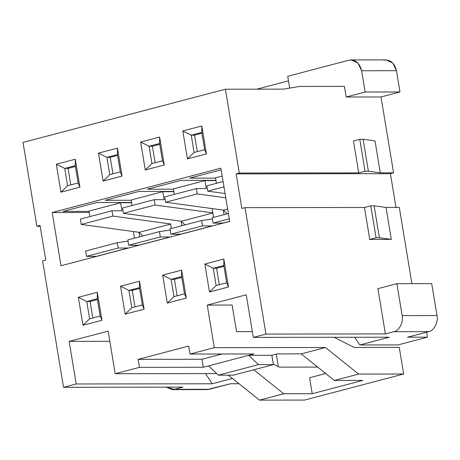 <?xml version="1.0" encoding="UTF-8"?>
<svg xmlns="http://www.w3.org/2000/svg" width="460" height="460" viewBox="0 0 460 460"><rect width="100%" height="100%" fill="white"/><g stroke="black" fill="none" stroke-linecap="round" stroke-linejoin="round"><path stroke-width="0.69" d="M354.171 347.461L399.257 347.398L403.661 374.014L358.576 374.078L325.438 347.501L214.297 347.662L207.247 305.078L246.255 294.82L253.305 337.404L265.955 334.081L245.025 207.65L241.862 208.483L236.135 173.88L239.298 173.052L225.417 89.211L283.475 89.125L225.417 89.211L23 142.427L225.417 89.211L239.298 173.052L358.731 172.88L353.447 140.938L358.731 172.88L239.298 173.052L236.135 173.88L390.408 173.661L395.997 207.437L390.408 173.661L393.57 172.828L390.408 173.661L236.135 173.88L241.862 208.483L245.025 207.65L265.955 334.081L253.305 337.404L246.255 294.82L207.247 305.078L232.127 305.037L236.538 331.654L252.35 331.631L236.538 331.654L232.127 305.037L207.247 305.078L214.297 347.662L190.049 354.039L214.297 347.662L325.438 347.501L301.191 353.878L325.438 347.501L358.576 374.078L334.328 380.454L358.576 374.078L403.661 374.014L304.566 400.068L403.661 374.014L399.257 347.398L354.171 347.461L334.138 337.289L354.171 347.461M288.489 80.851L256.875 89.165L288.489 80.851M289.691 88.09L287.736 76.279L348.881 60.202L287.736 76.279L289.691 88.09M215.504 177.824L222.191 176.065L215.504 177.824L216.413 183.316L215.504 177.824M223.1 181.556L206.873 185.823L207.753 191.147L223.986 186.881L207.753 191.147L225.084 193.516L207.753 191.147L206.873 185.823L223.1 181.556M228.39 213.498L212.163 217.764L213.043 223.088L229.27 218.822L213.043 223.088L223.008 223.163L229.684 221.317L222.996 223.071L213.043 223.088L212.163 217.764L228.39 213.498M138.121 359.358L188.726 346.052L190.049 354.039L253.914 353.947L248.641 355.333L271.866 355.298L277.138 353.912L301.191 353.878L334.328 380.454L362.825 380.414L312.225 393.714L283.722 393.76L253.811 369.765L283.722 393.76L259.474 400.131L283.722 393.76L312.225 393.714L362.825 380.414L334.328 380.454L301.191 353.878L277.138 353.912L271.866 355.298L273.407 364.613L233.346 375.147L218.419 375.17L208.581 365.867L203.308 367.252L139.443 367.339L138.121 359.358L139.443 367.339L115.195 373.716L139.443 367.339L203.308 367.252L253.914 353.947L190.049 354.039L188.726 346.052L138.121 359.358L201.986 359.266L203.308 367.252L201.986 359.266L138.121 359.358M172.356 389.631L207.195 389.58L230.46 383.749L239.033 383.738L230.46 383.749L209.375 389.292L172.356 389.631L166.14 387.153L174.541 389.344L182.977 387.124L63.537 387.297L42.607 260.872L45.77 260.038L40.043 225.434L36.88 226.268L40.181 226.262L36.88 226.268L23 142.427L36.88 226.268L40.043 225.434L45.77 260.038L42.607 260.872L63.537 387.297L76.188 383.973L69.138 341.383L108.146 331.131L115.195 373.716L216.729 373.572L115.195 373.716L108.146 331.131L69.138 341.383L109.837 341.326L69.138 341.383L76.188 383.973L63.537 387.297L182.977 387.124L174.541 389.344L205.011 389.298M223.83 259.055L228.459 287L209.478 291.991L204.855 264.04L223.83 259.055L204.855 264.04L213.267 268.249L216.131 285.551L226.677 282.779L223.813 265.477L213.267 268.249L216.585 268.249L219.316 284.717L216.585 268.249L213.267 268.249L223.813 265.477L223.83 259.055L223.813 265.477L226.677 282.779L228.459 287L223.83 259.055M182.821 130.962L201.796 125.971L206.425 153.916L187.45 158.907L182.821 130.962L187.45 158.907L194.103 152.473L204.642 149.695L201.779 132.399L191.239 135.171L194.103 152.473L191.239 135.171L194.557 135.165L197.282 151.633L194.557 135.165L191.239 135.171L182.821 130.962L191.239 135.171L201.779 132.399L201.796 125.971L182.821 130.962M181.66 270.141L186.288 298.086L167.308 303.077L162.685 275.132L181.66 270.141L162.685 275.132L171.097 279.341L173.966 296.642L184.506 293.865L181.642 276.569L171.097 279.341L174.415 279.335L177.146 295.803L174.415 279.335L171.097 279.341L181.642 276.569L181.66 270.141L181.642 276.569L184.506 293.865L186.288 298.086L181.66 270.141M140.651 142.048L159.626 137.057L164.255 165.002L145.279 169.993L140.651 142.048L145.279 169.993L151.932 163.559L162.472 160.787L159.608 143.485L149.069 146.257L151.932 163.559L149.069 146.257L152.386 146.251L155.112 162.719L152.386 146.251L149.069 146.257L140.651 142.048L149.069 146.257L159.608 143.485L159.626 137.057L140.651 142.048M139.489 281.227L144.118 309.172L125.137 314.163L120.514 286.218L139.489 281.227L120.514 286.218L128.932 290.427L131.796 307.728L142.335 304.957L139.472 287.655L128.932 290.427L132.244 290.421L134.975 306.889L132.244 290.421L128.932 290.427L139.472 287.655L139.489 281.227L139.472 287.655L142.335 304.957L144.118 309.172L139.489 281.227M98.48 153.134L117.461 148.143L122.084 176.094L103.109 181.079L98.48 153.134L103.109 181.079L109.762 174.645L120.301 171.873L117.438 154.571L106.898 157.343L109.762 174.645L106.898 157.343L110.216 157.337L112.941 173.811L110.216 157.337L106.898 157.343L98.48 153.134L106.898 157.343L117.438 154.571L117.461 148.143L98.48 153.134M97.319 292.313L101.948 320.263L82.972 325.249L78.344 297.304L97.319 292.313L78.344 297.304L86.762 301.513L89.625 318.815L100.165 316.043L97.301 298.741L86.762 301.513L90.079 301.507L92.805 317.975L90.079 301.507L86.762 301.513L97.301 298.741L97.319 292.313L97.301 298.741L100.165 316.043L101.948 320.263L97.319 292.313M56.31 164.22L75.29 159.229L79.913 187.18L60.938 192.171L56.31 164.22L60.938 192.171L67.591 185.731L78.137 182.959L75.267 165.657L64.728 168.429L67.591 185.731L64.728 168.429L68.045 168.423L70.771 184.897L68.045 168.423L64.728 168.429L56.31 164.22L64.728 168.429L75.267 165.657L75.29 159.229L56.31 164.22M61.019 265.753L52.204 212.52L220.886 168.17L229.701 221.404L61.019 265.753L229.701 221.404L220.886 168.17L52.204 212.52L89.223 212.462L52.204 212.52L61.019 265.753M223.951 266.311L216.585 268.249L223.951 266.311M221.162 169.832L189.566 178.141L221.162 169.832M201.917 133.227L194.557 135.165L201.917 133.227M383.715 60.151C390.212 59.328 394.461 62.842 396.462 70.691L399.987 91.983L381.012 96.974L393.57 172.828L381.012 96.974L346.173 97.02L344.413 86.376L299.621 86.44L283.475 89.125L299.621 86.44L344.413 86.376L346.173 97.02L365.154 92.034L361.623 70.742C359.628 62.888 355.379 59.38 348.881 60.202L351.066 59.915L357.978 63.072L361.623 70.742L365.154 92.034L346.173 97.02L381.012 96.974L399.987 91.983L365.154 92.034L399.987 91.983L396.462 70.691L361.623 70.742L396.462 70.691L392.811 63.02L385.9 59.869L351.066 59.915M399.297 207.431L411.913 283.647L399.297 207.431L386.026 207.448L391.316 239.39L369.748 239.418L364.464 207.483L245.025 207.65L364.464 207.483L370.789 205.815L374.106 205.81L386.026 207.448L399.297 207.431M431.71 283.619L437 315.56C438.564 322.023 433.975 330.866 428.662 331.643L407.577 337.186L427.484 337.157L426.656 332.166L427.484 337.157L397.963 344.919L359.812 344.971L354.752 337.26L359.812 344.971L397.963 344.919L427.484 337.157L407.577 337.186L428.662 331.643L393.823 331.689L385.394 333.908L265.955 334.081L385.394 333.908L377.901 288.661L396.876 283.67L431.71 283.619L396.876 283.67L377.901 288.661L385.394 333.908L393.823 331.689C399.142 330.912 403.725 322.069 402.166 315.612L396.876 283.67L402.166 315.612L437 315.56L431.71 283.619M215.55 178.1L189.566 178.141L215.55 178.1M89.039 211.364L63.06 211.399L96.795 202.532L131.577 202.48L96.795 202.532L63.06 211.399L89.039 211.364M131.209 200.272L105.231 200.313L138.966 191.44L173.748 191.394L138.966 191.44L105.231 200.313L131.209 200.272M173.38 189.186L147.395 189.227L181.136 180.355L215.918 180.308L181.136 180.355L147.395 189.227L173.38 189.186M173.334 188.91L204.964 180.596L215.958 180.579L204.964 180.596L173.334 188.91L174.242 194.402L173.334 188.91M196.334 188.594L164.703 196.914L165.583 202.233L197.213 193.919L196.334 188.594L206.287 188.583L204.964 180.596L206.287 188.583L196.334 188.594L197.213 193.919L165.583 202.233L223.6 210.157L227.66 209.093L223.6 210.157L227.085 213.842L223.6 210.157L165.583 202.233L164.703 196.914L196.334 188.594M201.618 220.535L169.993 228.85L170.873 234.174L202.498 225.86L201.618 220.535L212.359 218.966L201.618 220.535L202.498 225.86L170.873 234.174L180.837 234.249L212.451 225.843L180.826 234.163L170.873 234.174L169.993 228.85L201.618 220.535M212.468 225.935L202.498 225.86L212.468 225.935M225.797 197.823L197.213 193.919L225.797 197.823M181.78 277.397L174.415 279.335L181.78 277.397M159.746 144.313L152.386 146.251L159.746 144.313M131.163 200.002L162.794 191.682L173.794 191.67L162.794 191.682L131.163 200.002L132.072 205.493L131.163 200.002M154.163 199.686L122.532 208L123.418 213.325L155.043 205.005L154.163 199.686L164.117 199.669L162.794 191.682L164.117 199.669L154.163 199.686L155.043 205.005L123.418 213.325L181.43 221.248L213.06 212.928L181.43 221.248L184.914 224.928L181.43 221.248L123.418 213.325L122.532 208L154.163 199.686M159.447 231.621L127.822 239.936L128.702 245.26L160.333 236.946L159.447 231.621L170.189 230.052L159.447 231.621L160.333 236.946L128.702 245.26L138.673 245.335L170.28 236.934L138.655 245.249L128.702 245.26L127.822 239.936L159.447 231.621M170.298 237.021L160.333 236.946L170.298 237.021M212.761 212.888L155.043 205.005L212.761 212.888L212.048 208.581L213.509 217.407L212.761 212.888M139.61 288.483L132.244 290.421L139.61 288.483M117.576 155.405L110.216 157.337L117.576 155.405M88.993 211.088L120.623 202.774L131.623 202.756L120.623 202.774L88.993 211.088L89.901 216.579L88.993 211.088M111.993 210.772L80.362 219.086L81.248 224.411L112.873 216.096L111.993 210.772L121.946 210.755L120.623 202.774L121.946 210.755L111.993 210.772L112.873 216.096L81.248 224.411L139.259 232.334L170.89 224.02L139.259 232.334L142.744 236.014L139.259 232.334L81.248 224.411L80.362 219.086L111.993 210.772M117.277 242.713L85.652 251.028L86.532 256.346L118.162 248.032L117.277 242.713L128.018 241.143L117.277 242.713L118.162 248.032L86.532 256.346L96.485 256.335L128.116 248.02L118.162 248.032L128.116 248.02L96.502 256.421L86.532 256.346L85.652 251.028L117.277 242.713M170.591 223.98L112.873 216.096L170.591 223.98L171.339 228.499L170.591 223.98M75.405 166.491L68.045 168.423L75.405 166.491M97.439 299.575L90.079 301.507L97.439 299.575M228.327 375.153L259.474 400.131L304.566 400.068L259.474 400.131L228.327 375.153M279.318 367.143L317.659 367.086L279.318 367.143L273.32 364.096L279.318 367.143M278.346 366.649L276.276 354.137L278.346 366.649M389.327 337.209L253.305 337.404L389.327 337.209L359.812 344.971L389.327 337.209M232.449 378.459L212.215 383.778L76.188 383.973L212.215 383.778L205.534 373.589L212.215 383.778L232.449 378.459M375.009 140.909L380.299 172.851L393.57 172.828L380.299 172.851L368.374 171.212L365.056 171.218L358.731 172.88L365.056 171.218L359.772 139.276L353.447 140.938L359.772 139.276L363.089 139.271L375.009 140.909L363.089 139.271L359.772 139.276L365.056 171.218L368.374 171.212L363.089 139.271L368.374 171.212L380.299 172.851L375.009 140.909M369.748 239.418L391.316 239.39L379.391 237.751L376.073 237.757L369.748 239.418L376.073 237.757L370.789 205.815L364.464 207.483L369.748 239.418M376.073 237.757L379.391 237.751L374.106 205.81L370.789 205.815L376.073 237.757M386.026 207.448L374.106 205.81L379.391 237.751L391.316 239.39L386.026 207.448M325.674 373.514L309.58 377.746L312.225 393.714L309.58 377.746L325.674 373.514M222.048 353.993L201.986 359.266L222.048 353.993M271.866 355.298L248.641 355.333L258.48 364.636L273.407 364.613L271.866 355.298M273.407 364.613L258.48 364.636L218.419 375.17L233.346 375.147L273.407 364.613M258.48 364.636L248.641 355.333L208.581 365.867L218.419 375.17L258.48 364.636M134.441 238.199L133.337 231.524L134.441 238.199M181.884 225.728L181.136 221.208L181.884 225.728M139.713 236.814L138.966 232.294L139.713 236.814M86.762 301.513L78.344 297.304L82.972 325.249L89.625 318.815L86.762 301.513M89.625 318.815L82.972 325.249L101.948 320.263L100.165 316.043L89.625 318.815M67.591 185.731L60.938 192.171L79.913 187.18L78.137 182.959L67.591 185.731M78.137 182.959L79.913 187.18L75.29 159.229L75.267 165.657L78.137 182.959M224.054 214.636L223.307 210.117L224.054 214.636M128.932 290.427L120.514 286.218L125.137 314.163L131.796 307.728L128.932 290.427M131.796 307.728L125.137 314.163L144.118 309.172L142.335 304.957L131.796 307.728M109.762 174.645L103.109 181.079L122.084 176.094L120.301 171.873L109.762 174.645M120.301 171.873L122.084 176.094L117.461 148.143L117.438 154.571L120.301 171.873M171.097 279.341L162.685 275.132L167.308 303.077L173.966 296.642L171.097 279.341M173.966 296.642L167.308 303.077L186.288 298.086L184.506 293.865L173.966 296.642M151.932 163.559L145.279 169.993L164.255 165.002L162.472 160.787L151.932 163.559M162.472 160.787L164.255 165.002L159.626 137.057L159.608 143.485L162.472 160.787M213.267 268.249L204.855 264.04L209.478 291.991L216.131 285.551L213.267 268.249M216.131 285.551L209.478 291.991L228.459 287L226.677 282.779L216.131 285.551M194.103 152.473L187.45 158.907L206.425 153.916L204.642 149.695L194.103 152.473M204.642 149.695L206.425 153.916L201.796 125.971L201.779 132.399L204.642 149.695M402.166 315.612C403.725 322.069 399.142 330.912 393.823 331.689L428.662 331.643C433.975 330.866 438.564 322.023 437 315.56L402.166 315.612"/></g></svg>
